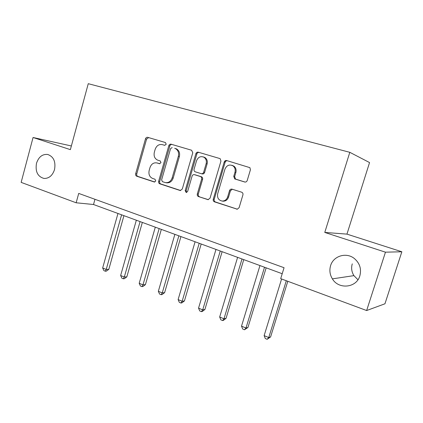 <?xml version="1.0" encoding="UTF-8"?>
<svg xmlns="http://www.w3.org/2000/svg" width="423" height="423" viewBox="0 0 423 423"><rect width="100%" height="100%" fill="white"/><g stroke="black" fill="none" stroke-linecap="round" stroke-linejoin="round"><path stroke-width="0.63" d="M166.223 144.28L165.435 142.54L147.701 137.327C146.675 137.152 145.946 137.639 145.512 138.797L135.656 173.753C135.423 174.953 135.783 175.772 136.729 176.217L154.337 182.006L155.754 180.986L154.977 179.225L152.687 178.48C149.573 177.047 148.399 174.387 149.16 170.495L149.991 167.566C151.381 163.87 153.75 162.342 157.097 162.971L159.402 163.69L160.978 162.681L160.232 160.946L157.694 160.153C154.691 158.699 153.57 156.071 154.332 152.28L155.167 149.33C156.563 145.612 158.948 144.042 162.321 144.629L164.642 145.316L166.223 144.28M330.59 265.67C329.247 270.281 329.85 274.68 332.388 278.863C338.596 289.697 356.489 287.984 359.841 275.854C361.617 268.965 359.777 263.175 354.315 258.495C346.247 251.912 333.276 255.989 330.59 265.67M352.274 263.852C351.064 267.971 351.613 271.904 353.924 275.637L357.948 279.735M36.494 163.289C35.146 171.569 37.647 176.624 43.997 178.448C48.999 178.554 52.51 175.593 54.53 169.565C55.894 161.697 53.636 156.669 47.767 154.48C42.422 153.946 38.662 156.88 36.494 163.289M244.663 182.006C245.869 182.239 246.72 181.731 247.222 180.489L250.405 169.835L249.935 167.667L226.665 160.55C225.496 160.343 224.671 160.851 224.19 162.078L213.261 199.191C213.002 200.47 213.414 201.359 214.493 201.845L237.282 209.216L239.106 207.667L242.918 194.892C243.183 193.581 242.754 192.682 241.628 192.19L232.01 189.155C230.836 188.928 230.006 189.425 229.52 190.646L227.659 196.922C226.649 199.677 224.814 201.057 222.149 201.057C218.506 200.216 217.025 197.768 217.697 193.713L224.92 169.232C226.76 165.187 229.493 164.092 233.105 165.943C234.982 167.545 235.606 169.649 234.971 172.261L233.75 176.38L234.712 178.918L244.928 182.064M324.774 232.428L385.459 252.177L366.641 310.535L384.951 303.788L401.85 251.775L346.95 234.125L369.554 162.569L349.81 152.317L324.774 232.428L346.95 234.125M71.371 145.967L33.063 137.496L70.371 149.636L88.264 83.691L349.81 152.317M33.063 137.496L21.15 182.376L76.151 202.781L93.515 204.51L282.204 273.723M366.641 310.535L280.687 278.651L284.06 267.711L78.72 193.417L76.151 202.781M192.782 152.782L191.598 150.234L171.088 144.206C170.02 144.021 169.263 144.518 168.814 145.692L158.646 181.287C158.408 182.514 158.784 183.355 159.767 183.809L180.235 190.53L182.287 189.039L192.782 152.782M198.26 152.195L219.696 158.503L220.219 158.757L220.938 161.115L210.057 198.144L208.037 199.667L198.514 196.579C197.462 196.098 197.06 195.225 197.314 193.961L201.639 179.141C201.887 177.893 201.501 177.031 200.476 176.555L194.448 174.667C193.337 174.45 192.55 174.937 192.084 176.132L187.638 191.455L186.205 192.502L185.174 190.646L195.886 153.702C196.351 152.502 197.139 152 198.26 152.195M385.459 252.177L401.85 251.775M225.073 162.321L225.586 160.576M94.964 199.296L93.515 204.51M157.398 163.04L159.831 163.738M148.632 137.597L146.585 139.098L136.751 173.953C136.518 175.154 136.878 175.973 137.824 176.412L154.77 181.996M162.321 144.629L164.833 145.353M171.971 144.46C170.955 144.375 170.247 144.878 169.845 145.977L159.698 181.478C159.46 182.699 159.836 183.534 160.819 183.989L180.679 190.535M172.172 147.548L170.58 148.589L161.623 179.891L162.411 181.657L165.472 182.62C168.65 182.921 170.876 181.345 172.15 177.887L178.347 156.341C179.098 152.867 178.168 150.297 175.54 148.642L174.662 148.288M165.472 182.62L166.509 182.805C169.681 183.106 171.902 181.536 173.176 178.088L172.15 177.887M175.677 148.568L176.555 148.922C179.178 150.577 180.108 153.137 179.357 156.6L173.176 178.088M208.375 199.661L198.514 196.579M195.14 174.815L201.443 176.761C202.464 177.237 202.855 178.099 202.601 179.341L198.287 194.12C198.038 195.378 198.435 196.251 199.482 196.732M199.074 152.433C198.017 152.338 197.282 152.851 196.859 153.972L186.173 190.81L186.691 192.465M206.149 163.685C206.789 160.862 206.049 158.704 203.923 157.219C200.581 155.886 198.123 157.076 196.542 160.788L194.083 169.253C193.834 170.464 194.199 171.31 195.183 171.796L201.263 173.689C202.395 173.906 203.193 173.414 203.659 172.214L206.149 163.685L207.101 163.934C207.741 161.115 207 158.963 204.88 157.483L203.304 156.912M201.528 173.747L202.231 173.906C203.352 174.123 204.15 173.631 204.621 172.431L203.659 172.214M207.101 163.934L204.621 172.431M231.92 165.287L233.998 166.186C235.87 167.783 236.494 169.882 235.86 172.484L234.643 176.597L235.6 179.125L245.144 182.086M222.355 201.089L223.069 201.195C225.729 201.195 227.558 199.82 228.568 197.076L227.659 196.922M232.317 189.255L230.424 190.815L228.568 197.076M227.41 160.772C226.31 160.666 225.538 161.184 225.099 162.332L214.197 199.333C213.943 200.613 214.355 201.496 215.429 201.983L237.351 209.205M117.969 213.483L102.662 267.971L106.215 269.462L108.811 269.335L123.939 215.672M108.811 269.335L106.342 271.148L105.301 271.206L106.215 269.462L121.597 214.81M105.301 271.206L103.884 270.609L102.662 267.971M136.338 220.219L120.64 275.505L124.304 277.039L126.831 276.864L142.345 222.424M126.831 276.864L124.336 278.715L123.326 278.789L124.304 277.039L140.082 221.594M123.326 278.789L121.861 278.175L120.64 275.505M155.299 227.172L139.193 283.278L142.974 284.859L145.422 284.631L161.337 229.388M145.422 284.631L142.9 286.519L141.917 286.614L142.974 284.859L159.164 228.589M141.917 286.614L140.404 285.98L139.193 283.278M174.868 234.353L158.339 291.299L162.242 292.933L164.61 292.653L180.944 236.579M164.61 292.653L162.057 294.572L161.105 294.688L162.242 292.933L178.86 235.817M161.105 294.688L159.55 294.033L158.339 291.299M195.088 241.771L178.115 299.584L182.144 301.271L184.423 300.933L201.195 244.008M184.423 300.933L181.842 302.889L180.928 303.027L182.144 301.271L199.212 243.283M180.928 303.027L179.315 302.35L178.115 299.584M215.984 249.433L198.546 308.145L202.712 309.89L204.896 309.488L222.123 251.685M204.896 309.488L202.279 311.481L201.406 311.645L202.712 309.89L220.251 250.998M201.406 311.645L199.741 310.947L198.546 308.145M237.599 257.364L219.669 316.991L223.979 318.799L226.056 318.329L243.764 259.627M226.056 318.329L223.413 320.364L222.577 320.555L223.979 318.799L242.009 258.982M222.577 320.555L220.854 319.83L219.669 316.991M259.96 265.565L241.517 326.149L245.98 328.015L247.941 327.476L266.157 267.838M247.941 327.476L244.478 329.771L245.98 328.015L264.523 267.241M244.478 329.771L242.696 329.02L241.517 326.149M281.591 278.984L264.132 335.624L268.753 337.559L270.593 336.941L287.804 281.29M270.593 336.941L267.14 339.309L268.753 337.559L286.308 280.735M267.14 339.309L265.3 338.532L264.132 335.624M158.154 163.209L157.097 162.971M154.495 182.022L154.194 181.975M137.824 176.412L136.729 176.217M136.751 173.953L135.656 173.753M146.585 139.098L145.512 138.797M180.457 190.546L179.965 190.466M160.819 183.989L159.767 183.809M159.698 181.478L158.646 181.287M169.845 145.977L168.814 145.692M179.357 156.6L178.347 156.341M208.206 199.672L207.635 199.587M198.287 194.12L197.314 193.961M202.601 179.341L201.639 179.141M201.401 176.745L200.433 176.539M195.426 174.879L194.448 174.667M186.173 190.81L185.174 190.646M196.859 153.972L195.886 153.702M235.912 179.257L235.024 179.051M234.643 176.597L233.75 176.38M235.86 172.484L234.971 172.261M230.424 190.815L229.52 190.646M237.25 209.216L236.573 209.126M215.429 201.983L214.493 201.845M214.197 199.333L213.261 199.191M225.099 162.332L224.19 162.078M353.924 275.637L332.388 278.863M176.555 148.922L175.54 148.642M201.443 176.761L200.476 176.555M204.88 157.483L203.923 157.219M235.6 179.125L234.712 178.918M233.998 166.186L233.105 165.943M223.069 201.195L222.149 201.057"/></g></svg>
